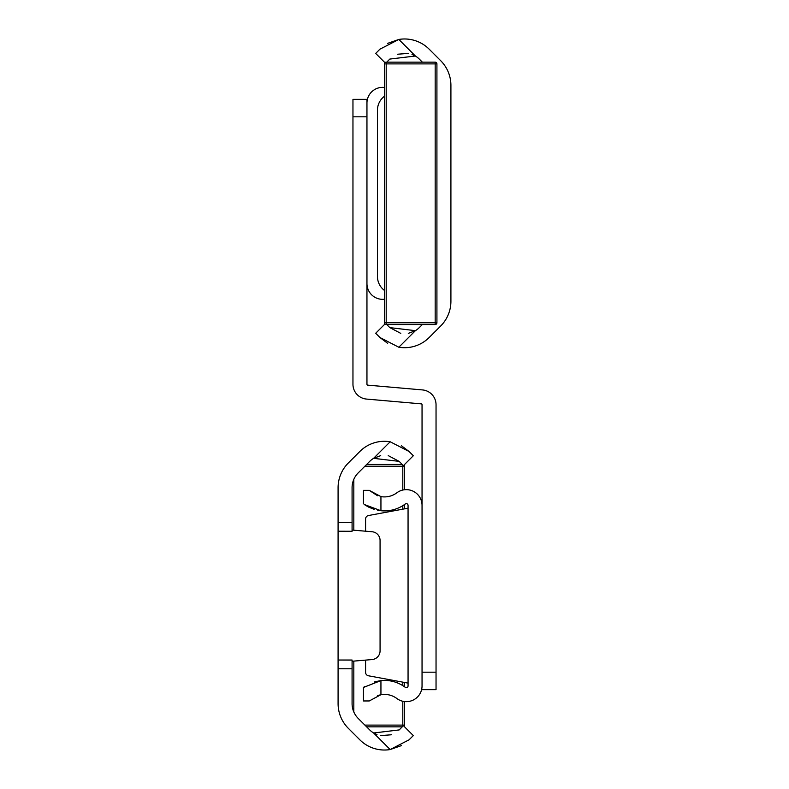 <?xml version="1.0" encoding="UTF-8"?>
<svg xmlns="http://www.w3.org/2000/svg" width="789" height="789" viewBox="0 0 789 789"><rect width="100%" height="100%" fill="white"/><g stroke="black" fill="none" stroke-linecap="round" stroke-linejoin="round"><path stroke-width="1.18" d="M352.081 522.535L352.081 531.283L338.087 531.224L338.087 522.535L352.081 522.535L352.081 487.72A20.987 20.987 0 0 1 358.226 472.877L369.725 461.378A20.82 20.82 0 0 1 373.601 458.33L380.702 455.628M390.17 441.761L409.057 451.486L413.308 455.736L403.406 465.628L399.165 461.378L373.601 458.33L390.17 441.761A34.805 34.805 0 0 0 359.833 451.486L348.334 462.975A34.982 34.982 0 0 0 338.087 487.72L338.087 522.535M338.087 668.776L338.087 660.028L352.081 660.097L352.081 668.776L338.087 668.776L338.087 703.601A34.982 34.982 0 0 0 348.334 728.336L359.833 739.826A34.805 34.805 0 0 0 390.17 749.55L401.354 745.635M352.081 660.028L338.087 660.028L338.087 531.283L352.081 531.283M377.024 734.667L373.601 732.981A20.82 20.82 0 0 1 369.725 729.933L358.226 718.444A20.987 20.987 0 0 1 352.081 703.601L352.081 668.776M373.601 732.981L399.165 729.933L403.406 725.683L413.308 735.585L409.057 739.826L390.17 749.55L373.601 732.981M391.63 734.756L380.387 735.634M409.057 451.486L401.354 445.677M388.227 455.628L399.165 461.378M352.081 661.251L372.063 659.565A8.748 8.748 0 0 0 380.071 650.856L380.071 540.465A8.748 8.748 0 0 0 372.063 531.747L352.081 530.06M352.959 384.263A14.873 14.873 0 0 0 366.53 399.076L421.247 403.86A0.878 0.878 0 0 1 422.046 404.737L422.046 672.189L436.041 672.189L436.041 404.737A14.873 14.873 0 0 0 422.47 389.924L367.753 385.14A0.878 0.878 0 0 1 366.954 384.263L366.954 116.811L352.959 116.811L352.959 384.263M352.959 116.811L352.959 99.325L366.954 99.325L366.954 103.083A15.741 15.741 0 0 1 384.44 87.441M436.041 672.189L436.041 689.675L422.046 689.675M365.583 660.117L365.583 672.336A3.501 3.501 0 0 0 368.443 675.779L408.061 683.116M377.694 510.246L380.939 510.73A34.805 34.805 0 0 0 405.26 503.993A1.746 1.746 0 0 1 408.061 505.394L408.061 685.917A1.746 1.746 0 0 1 405.26 687.318A34.805 34.805 0 0 0 380.939 680.582L374.252 681.933M377.487 695.592L380.939 694.695A20.82 20.82 0 0 1 396.887 698.531A15.741 15.741 0 0 0 422.046 685.917L422.046 505.394A15.741 15.741 0 0 0 396.887 492.78A20.82 20.82 0 0 1 380.939 496.616L380.939 510.73L364.36 504.536M380.939 694.695L369.272 700.957L363.453 700.957L363.453 687.446L380.939 680.582L380.939 694.695M364.666 686.568L363.453 687.446M364.843 504.861L368.493 507.041M368.621 507.11L374.154 509.349M363.453 503.865L363.453 490.354L369.272 490.354L380.939 496.616M377.487 495.719L369.272 490.354M408.061 508.195L368.443 515.542A3.501 3.501 0 0 0 365.583 518.975L365.583 531.204M404.047 464.987A1.746 1.746 0 0 1 404.56 466.22L404.56 489.752M404.56 504.506L404.56 508.846M404.56 682.465L404.56 686.805M404.56 701.559L404.56 725.101A1.746 1.746 0 0 1 404.047 726.324M366.638 464.465L402.252 464.465M402.252 726.847L366.638 726.847M384.44 299.248A15.741 15.741 0 0 1 366.954 283.606L366.954 103.083M384.953 62.676L375.692 53.415L379.943 49.174L398.83 39.45A34.805 34.805 0 0 1 429.167 49.174L440.666 60.664A34.982 34.982 0 0 1 450.913 85.399L450.913 301.28A34.982 34.982 0 0 1 440.666 326.025L429.167 337.514A34.805 34.805 0 0 1 398.83 347.239L379.943 337.514L375.692 333.264L384.953 324.013M400.773 333.372L389.835 327.622L415.399 330.67A20.82 20.82 0 0 0 419.275 327.622L422.362 324.535M398.83 347.239L415.399 330.67L408.298 333.372M386.748 324.535L389.835 327.622M379.943 337.514L387.646 343.323M411.976 54.333L415.399 56.019L398.83 39.45L387.646 43.365M422.362 62.153L419.275 59.067A20.82 20.82 0 0 0 415.399 56.019L389.835 59.067L386.748 62.153M397.37 54.244L408.613 53.366M384.44 96.258A17.496 17.496 0 0 0 377.448 110.253L377.448 276.426A17.496 17.496 0 0 0 384.44 290.421M384.44 322.78L384.44 63.899A1.746 1.746 0 0 1 386.196 62.153L435.173 62.153A1.746 1.746 0 0 1 436.919 63.899L436.919 322.78A1.746 1.746 0 0 1 435.173 324.535L386.196 324.535A1.746 1.746 0 0 1 384.44 322.78L435.173 322.78L435.173 63.899L386.196 63.899L386.196 324.535M353.827 479.327L353.827 530.208M353.827 661.103L353.827 711.984M364.883 725.101L402.804 725.101L402.804 701.263M402.804 685.641L402.804 682.15M402.804 509.171L402.804 505.67M402.804 490.048L402.804 466.22L364.883 466.22M402.804 465.027L402.804 466.22L404.56 466.22M404.56 725.101L402.804 725.101L402.804 726.284M384.44 63.899A1.746 1.746 0 0 1 386.196 62.153L386.196 63.899L384.44 63.899M435.173 62.153L435.173 63.899L436.919 63.899M436.919 322.78L435.173 322.78L435.173 324.535"/></g></svg>
